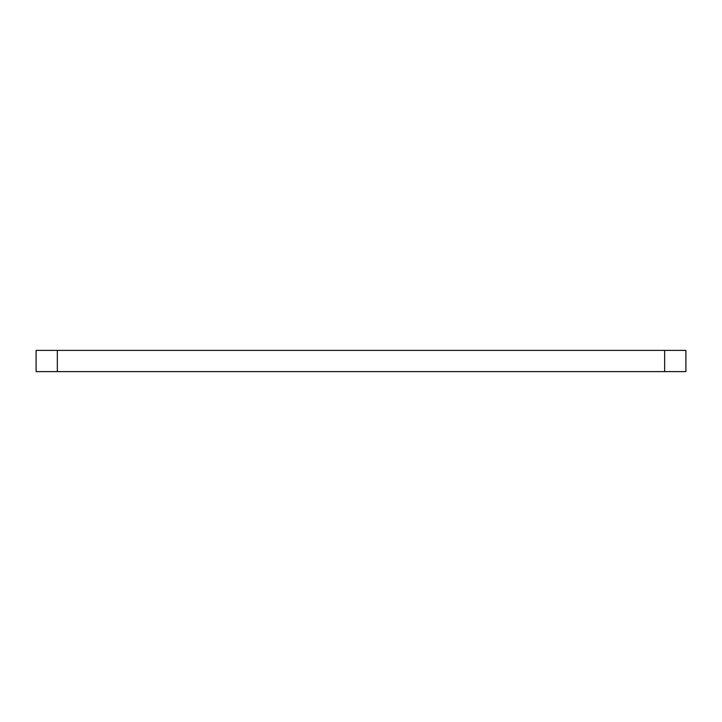 <?xml version="1.0" encoding="UTF-8"?>
<svg xmlns="http://www.w3.org/2000/svg" width="722" height="722" viewBox="0 0 722 722"><rect width="100%" height="100%" fill="white"/><g stroke="black" fill="none" stroke-linecap="round" stroke-linejoin="round"><path stroke-width="1.08" d="M664.664 371.613L664.664 350.387L685.9 350.387L685.9 371.613L36.1 371.613L36.1 350.387L57.336 350.387L57.336 371.613M664.664 350.387L57.336 350.387"/></g></svg>
